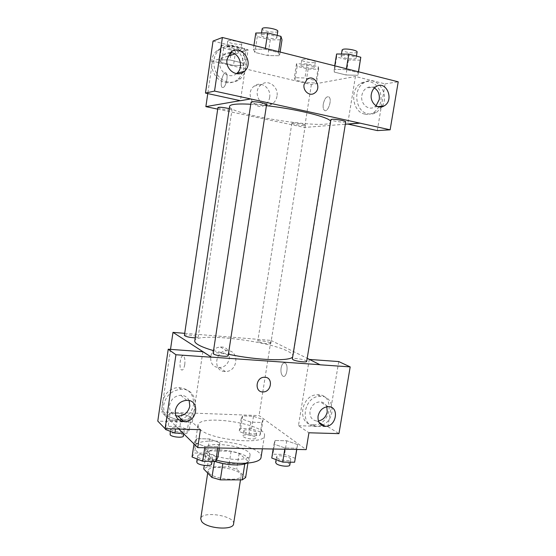 <?xml version="1.0" encoding="UTF-8"?>
<svg xmlns="http://www.w3.org/2000/svg" width="556" height="556" viewBox="0 0 556 556"><rect width="100%" height="100%" fill="white"/><g stroke="black" fill="none" stroke-linecap="round" stroke-linejoin="round"><path stroke-width="0.42" stroke-dasharray="2.78 2.08" d="M233.583 523.863C235.515 515.718 201.341 510.429 200.716 518.776M209.084 473.163C214.331 479.432 241.221 481.67 241.116 475.908C242.847 469.007 208.472 463.69 208.041 470.786L209.084 473.163M244.779 463.947L248.184 461.355L239.149 453.418L231.081 451.236L209.848 450.881L207.423 466.776L228.641 466.943L236.682 469.181L245.634 477.528M207.423 466.776L203.725 468.965M244.842 463.53L222.845 463.551M214.414 461.355L206.165 452.904L204.267 465.393M214.47 460.98L222.88 463.315M209.848 450.881L206.165 452.904M214.734 461.362C208.069 458.902 204.816 456.413 204.969 453.891C205.518 444.988 251.319 452.077 249.157 460.729L246.788 463.211M236.411 459.395C244.716 459.353 249.248 457.998 250.005 455.343C252.139 446.878 206.311 439.782 205.783 448.497L207.159 451.382C211.058 455.42 225.263 459.36 236.411 459.395M231.081 451.236L228.641 466.943M248.184 461.355L247.906 463.12M239.149 453.418L236.682 469.181M261.042 457.296C264.044 444.529 195.677 433.951 194.676 447.024L196.595 451.208C200.181 454.634 206.776 457.609 216.381 460.132M199.917 429.204C210.105 440.116 265.295 445.446 264.482 435.654C267.304 424.04 198.763 413.428 197.936 425.354L199.917 429.204M178.865 429.065L161.4 411.906L259.068 415.589L306.168 449.623M220.065 442.923L217.98 446.732L204.928 446.482L194.246 442.374L196.734 438.656L209.494 438.955L220.065 442.923L217.98 446.732L204.928 446.482L194.246 442.374L196.734 438.656L209.494 438.955L220.065 442.923L219.286 448.011M274.004 444.077L275.067 440.498L286.736 440.769L297.585 444.585L296.89 448.247L284.985 448.018L274.004 444.077L275.067 440.498L286.736 440.769L297.585 444.585L296.89 448.247L284.985 448.018L274.004 444.077L273.211 449.012M241.172 418.786L242.631 415.895L253.494 416.298L263.092 419.565L261.939 422.518L250.874 422.143L241.172 418.786L242.631 415.895L253.494 416.298L263.092 419.565L261.939 422.518L250.874 422.143L241.172 418.786L239.184 431.539L240.672 428.467L251.527 428.787L261.098 432.158L259.916 435.299L248.852 435.007L239.184 431.539M167.405 416.166L170.08 413.198L181.868 413.636L191.215 417.014L188.866 420.051L176.836 419.641L167.405 416.166L170.08 413.198L181.868 413.636L191.215 417.014L188.866 420.051L176.836 419.641L167.405 416.166L165.57 428.683M281.1 367.982C280.641 371.915 281.225 374.619 282.851 376.092C286.472 378.858 288.96 365.243 285.207 363.11C283.317 362.352 281.948 363.978 281.1 367.982C281.941 363.978 283.317 362.352 285.207 363.11C288.953 365.243 286.465 378.858 282.851 376.092C281.218 374.619 280.634 371.915 281.093 367.982M309.49 359.447L320.131 364.805M309.261 359.433L298.447 425.694L308.934 432.783M184.71 333.336L270.953 340.404L262.807 391.924M262.807 391.931L259.068 415.589M270.953 340.404L307.197 358.314M313.521 424.819C331.015 426.091 335.692 394.148 317.83 394.788C300.984 394.037 296.279 424.506 313.111 424.798L313.521 424.819M298.447 425.694L327.88 426.654L338.743 361.567M321.98 425.375L315.752 426.515C298.836 426.243 303.583 395.573 320.513 396.317C334.503 395.608 336.359 418.64 322.98 424.895M326.817 406.763C325.524 403.642 323.238 402.002 319.964 401.835C314.745 402.322 311.423 405.414 309.984 411.106C309.553 416.91 311.867 420.225 316.934 421.059L318.407 420.996M327.88 426.654L338.951 433.638M218.633 367.426L219.238 367.447C231.998 367.877 233.367 345.832 220.454 347.062C208.681 347.264 206.936 367.245 218.633 367.426M170.511 349.37L161.4 411.906M224.763 371.491C212.885 371.332 214.679 350.968 226.646 350.739C239.768 349.46 238.343 371.915 225.382 371.505L224.763 371.491M184.745 364.625C183.946 368.878 182.813 370.616 181.353 369.844C178.441 367.648 180.783 353.227 183.605 356.069C184.842 357.591 185.224 360.441 184.745 364.625M202.85 351.719L192.293 422.233L200.452 429.684M184.752 364.625C185.224 360.441 184.849 357.591 183.605 356.069C180.79 353.227 178.441 367.648 181.36 369.844C182.82 370.616 183.946 368.878 184.752 364.625M175.418 420.197C184.092 420.551 192.654 412.872 193.585 404.031C193.662 394.009 188.811 388.547 179.018 387.657C159.621 387.296 155.402 419.488 174.66 420.155L175.418 420.197M192.293 422.233L157.779 421.107M182.333 421.392L176.558 421.983C167.613 420.343 163.304 414.762 163.638 405.241C165.82 395.747 171.595 390.423 180.957 389.263C198.721 388.032 200.584 415.916 183.278 421.094M189.137 400.605C187.476 397.158 184.675 395.365 180.742 395.24C174.73 395.837 170.998 399.18 169.545 405.261C169.121 410.467 171.199 413.949 175.779 415.693M264.934 377.246L264.121 377.246M195.219 337.881L198.103 337.381L197.7 336.908C195.559 335.442 184.258 334.17 184.404 335.414M306.697 361.393L305.876 360.635C302.874 358.995 292.199 357.696 292.324 358.981M228.175 355.666L227.633 355.027C225.041 353.275 212.983 351.927 213.115 353.414M270.223 342.753C267.7 341.363 257.616 340.14 257.755 341.245L258.325 341.794C260.764 343.184 271.015 344.435 270.835 343.323L270.223 342.753M292.658 356.903L293.04 356.111C293.193 354.707 291.504 353.116 287.959 351.336C267.999 340.599 195.024 332.127 194.774 340.897M213.532 350.634L228.391 354.248M250.749 104.264L266.421 105.661M330.605 121.284L330.757 121.966C330.327 130.472 227.453 114.543 229.621 106.307M217.938 107.51C217.472 108.392 228.968 110.54 231.463 110.046L231.984 109.81L229.274 108.649M345.728 121.82C345.846 123.105 330.333 120.854 330.869 119.658M266.588 104.556C266.72 105.981 250.534 103.409 251.083 102.089M292.56 122.994C295.347 122.64 305.786 124.516 305.3 125.281C305.432 126.358 291.386 124.224 291.851 123.237L292.56 122.994M250.374 98.878L240.192 100.657M217.702 109.129L304.605 127.442L345.339 124.21M307.016 79.369L304.056 84.54M374.376 87.952C371.7 86.507 369.038 86.569 366.397 88.133C363.971 89.752 362.456 92.192 361.859 95.437C360.212 103.666 368.322 111.012 374.452 107.002L376.03 105.821M382.021 106.794L376.509 112.472C373.764 114.001 370.901 114.446 367.905 113.799C355.52 111.77 352.455 89.391 363.846 82.823C375.703 74.337 390.02 92.762 382.382 106.126M364.812 114.105C367.787 114.744 370.643 114.3 373.368 112.778C380.603 107.44 382.73 100.004 379.741 90.468C375.091 81.871 368.76 79.494 360.747 83.337C349.425 89.864 352.483 112.09 364.812 114.105M230.629 52.535C227.731 52.285 225.201 53.188 223.046 55.252L219.905 61.653C218.07 71.446 229.586 79.675 236.453 73.677M227.612 81.885C214.79 79.647 208.959 59.422 218.73 50.311C226.911 43.82 234.778 44.605 242.34 52.66C248.178 62.202 247.601 70.834 240.623 78.563C236.821 81.767 232.484 82.879 227.612 81.885M225.263 82.448C230.108 83.428 234.423 82.33 238.197 79.14C245.133 71.467 245.696 62.897 239.893 53.432C232.373 45.439 224.554 44.661 216.423 51.11C206.714 60.152 212.524 80.231 225.263 82.448M213.031 41.068L248.066 49.783L240.442 100.706M377.302 130.59L385.099 83.866L355.437 76.485L347.681 124.03M385.099 83.866L398.221 81.808M358.516 71.8L357.946 75.303L358.286 72.641L346.263 69.618L334.142 69.354L334.232 72.065L345.999 74.984L357.953 75.303L358.272 72.641L346.263 69.618L334.128 69.347M318.657 69.243L318.345 66.727L307.155 63.94L296.494 63.752L297.154 66.303L308.135 69.007L318.657 69.243L316.482 82.969L316.114 80.676L304.945 77.993L294.319 77.673L295.034 80.008L305.995 82.615L316.489 82.969M245.905 51.228L244.355 48.302L232.151 45.265L221.747 45.244L223.658 48.212L235.612 51.159L245.905 51.228L243.757 65.587L242.159 62.904L229.975 59.972L219.599 59.812M221.747 45.244L219.606 59.819L221.552 62.543L233.499 65.379L243.757 65.587L242.18 62.904L229.975 59.972L219.606 59.819L221.573 62.543L233.499 65.379L243.764 65.594M253.376 49.178L254.933 52.382L267.86 55.593L279.571 55.718L278.452 52.563L265.226 49.234L253.362 49.171L254.912 52.375L267.86 55.593L279.557 55.718L278.466 52.57L265.226 49.234L253.376 49.178L253.939 45.439M227.995 56.17L212.503 61.097L311.381 84.568L355.437 76.485M248.066 49.783L234.84 53.995M269.646 97.474C271.453 88.362 261.007 80.46 254.287 86.041C243.834 93.325 255.19 112.423 265.254 104.785C267.644 103.069 269.111 100.629 269.646 97.474M311.381 84.568L304.605 127.442M212.503 61.097L207.77 93.575M276.985 96.237C276.429 99.454 274.935 101.943 272.503 103.687C262.272 111.478 250.756 91.983 261.389 84.561C268.228 78.869 278.834 86.938 276.985 96.237M226.855 79.564C225.59 85.624 223.998 88.223 222.08 87.361C219.342 84.769 223.651 69.806 226.222 73.1C227.063 74.226 227.272 76.38 226.855 79.564C227.279 76.38 227.063 74.226 226.229 73.1C223.658 69.806 219.349 84.776 222.087 87.361C224.005 88.223 225.597 85.624 226.862 79.571M323.286 104.048C322.869 107.037 323.21 109.094 324.301 110.227C327.56 113.556 332.53 99.691 329.006 96.973C326.546 96.042 324.641 98.398 323.286 104.048C324.635 98.398 326.539 96.042 328.999 96.973C332.523 99.691 327.56 113.556 324.301 110.227C323.21 109.094 322.869 107.03 323.279 104.041M227.341 46.634C229.836 45.557 241.596 47.983 240.97 49.442C241.019 51.319 226.257 48.824 226.834 47.051L227.341 46.634M244.355 48.302L242.18 62.904M232.151 45.265L231.067 52.591M230.664 55.322L229.975 59.972M223.658 48.212L221.552 62.543M235.612 51.159L233.499 65.379M228.203 40.81C230.705 39.684 242.465 42.131 241.839 43.646C241.874 45.592 227.105 43.09 227.689 41.248L228.203 40.81M301.63 65.024C304.507 64.19 315.002 66.247 314.432 67.519C314.467 69.243 300.316 67.116 300.879 65.49L301.63 65.024M316.482 82.969L316.128 80.683L304.945 77.993L294.326 77.673L295.021 80.001L305.995 82.615L316.482 82.969M318.345 66.727L316.128 80.683M307.155 63.94L304.945 77.993M296.494 63.752L294.326 77.673M297.154 66.303L295.021 80.001M308.135 69.007L305.995 82.615M302.506 59.464C305.39 58.582 315.884 60.653 315.308 61.98C315.328 63.759 301.171 61.64 301.748 59.944L302.506 59.464M255.802 33.019L257.303 36.522L270.251 39.858L282.003 39.823M261.883 34.597C264.92 33.318 277.527 35.938 276.818 37.69C276.818 39.983 260.507 37.356 261.188 35.174L261.883 34.597M280.12 52.042L279.557 55.718M278.605 51.659L278.466 52.57M265.365 48.323L265.226 49.234M257.303 36.522L254.912 52.375M270.251 39.858L267.86 55.593M277.798 31.268C277.791 33.645 261.466 31.011 262.161 28.738M336.602 53.995L336.637 56.969L348.424 60.013L360.42 60.173M342.128 55.426C345.575 54.446 356.75 56.622 356.097 58.137C356.09 60.208 340.453 58.032 341.113 56.052L342.128 55.426M358.425 71.78L358.286 72.641M346.402 68.749L346.263 69.618M334.712 65.803L334.219 72.058L345.999 74.984L357.946 75.303M336.637 56.969L334.219 72.058M348.424 60.013L345.999 74.984M357.098 52.021C357.077 54.168 341.426 51.993 342.1 49.943M165.459 429.468L168.162 426.292L179.935 426.647L189.255 430.135L186.879 433.374L183.153 433.277M170.97 429.621C172.867 431.88 184.279 432.825 184.203 430.733C184.877 428.322 170.713 426.403 170.65 428.905L170.97 429.621M191.215 417.014L189.255 430.135M188.866 420.051L186.879 433.374M176.836 419.641L175.453 428.968M170.08 413.198L168.162 426.292M181.868 413.636L179.935 426.647M183.417 436.001C184.099 433.534 169.948 431.63 169.872 434.18M244.258 431.685C246.558 433.763 256.733 434.764 256.67 432.909C257.317 430.698 243.806 428.516 243.743 430.824L244.258 431.685M263.092 419.565L261.098 432.158M261.939 422.518L259.916 435.299M250.874 422.143L248.852 435.007M242.631 415.895L240.672 428.467M253.494 416.298L251.527 428.787M243.465 436.759C245.759 438.879 255.927 439.865 255.871 437.968C256.524 435.702 243.028 433.52 242.951 435.883L243.465 436.759M192.049 456.983L194.572 453.015L207.325 453.216L217.855 457.324M198.033 457.06C200.327 459.749 212.517 460.75 212.475 458.255C213.261 455.329 197.727 453.057 197.602 456.087L198.033 457.06M217.98 446.732L217.792 447.983M204.928 446.482L204.733 447.747M194.246 442.374L194.009 443.945M196.734 438.656L194.572 453.015M209.494 438.955L207.325 453.216M211.593 464.045C212.385 461.042 196.866 458.776 196.734 461.876M271.766 458.033L272.864 454.224L284.526 454.405L295.333 458.346M277.229 458.102C279.967 460.549 290.746 461.626 290.719 459.464C291.469 456.803 276.659 454.189 276.54 456.956L277.229 458.102M297.585 444.585L296.786 449.45M296.89 448.247L296.695 449.443M284.985 448.018L284.79 449.227M275.067 440.498L272.864 454.224M286.736 440.769L284.526 454.405M289.822 464.997C290.579 462.272 275.783 459.652 275.651 462.481M240.491 479.87L241.116 475.908M207.694 473.073L208.041 470.786M205.783 448.497L204.969 453.891M250.005 455.343L249.157 460.729M197.936 425.354L194.676 447.024M264.482 435.654L262.39 448.81M313.111 424.798L315.752 426.515M317.83 394.788L320.513 396.317M328.214 406.651L319.964 401.835M319.005 422.372L316.934 421.059M219.238 367.447L225.382 371.505M220.454 347.062L226.646 350.739M174.66 420.155L176.558 421.983M179.018 387.657L180.957 389.263M186.698 400.327L180.742 395.24M330.757 121.966L293.04 356.111M198.103 337.381L231.984 109.81M291.851 123.237L257.755 341.245M305.3 125.281L270.835 343.323M375.967 86.666L366.397 88.133M377.76 106.634L374.452 107.002M373.368 112.778L376.509 112.472M360.747 83.337L363.846 82.823M230.24 52.903L223.046 55.252M238.197 79.14L240.623 78.563M216.423 51.11L218.73 50.311M265.254 104.785L272.503 103.687M254.287 86.041L261.389 84.561M227.689 41.248L226.834 47.051M241.839 43.646L240.97 49.442M301.748 59.944L300.879 65.49M315.308 61.98L314.432 67.519M261.522 32.971L261.188 35.174M277.173 35.382L276.818 37.69M341.44 54.036L341.113 56.052M356.431 56.1L356.097 58.137M170.65 428.905L170.296 431.317M184.203 430.733L183.737 433.854M243.743 430.824L242.951 435.883M256.67 432.909L255.871 437.968M197.602 456.087L197.165 459.02M212.475 458.255L212.01 461.327M276.54 456.956L276.11 459.645M290.719 459.464L290.281 462.182"/><path stroke-width="0.83" d="M207.694 473.073L200.716 518.776L201.689 521.535C206.756 528.749 233.527 530.632 233.583 523.863L240.491 479.87M244.779 463.947L242.277 479.87L245.634 477.528L247.906 463.12M242.277 479.87L220.329 479.863L211.94 477.465L203.725 468.965L204.267 465.393M222.845 463.551L220.329 479.863M214.414 461.355L211.94 477.465M246.788 463.211C244.299 464.371 240.56 464.934 235.549 464.92C228.266 464.774 221.323 463.586 214.734 461.362M216.381 460.132C236.814 465.546 260.938 463.739 261.042 457.296L262.39 448.81M309.49 359.447L338.743 361.567L350.19 366.897L338.951 433.638L308.934 432.783L306.168 449.623L197.748 447.615L178.865 429.065M307.197 358.314L320.131 364.805L350.19 366.897M322.98 424.895L321.98 425.375M318.407 420.996C323.099 419.988 326.045 416.924 327.241 411.822L326.817 406.763M318.067 416.117C317.615 422.032 319.964 425.409 325.1 426.237C336.45 427.272 339.82 406.311 328.214 406.651C322.918 407.159 319.533 410.314 318.067 416.117M320.145 364.715L211.405 357.126L172.986 332.37L170.511 349.37M172.986 332.37L184.71 333.336M197.748 447.615L200.452 429.684L165.104 428.669L157.779 421.107L168.232 349.21L202.85 351.719L211.405 357.126M183.278 421.094L182.333 421.392M175.779 415.693L177.934 416.083C184.265 415.805 188.227 412.476 189.811 406.102L189.137 400.605M175.286 410.585C174.952 416.965 177.795 420.635 183.814 421.601C197.373 422.88 200.556 399.75 186.698 400.327C180.575 400.952 176.766 404.372 175.286 410.585M168.232 349.21L175.932 354.749L211.391 357.223M165.104 428.669L175.932 354.749M264.941 377.246C273.364 377.399 271.543 392.043 263.134 391.924C254.467 392.571 255.461 377.468 264.128 377.246L264.941 377.246C273.364 377.399 271.543 392.043 263.134 391.924L263.134 391.924C254.467 392.571 255.461 377.468 264.121 377.246M229.274 108.649C223.29 107.336 219.516 106.954 217.938 107.51L184.404 335.414C185.676 336.644 189.283 337.464 195.219 337.881M292.324 358.981L293.088 359.718C295.987 361.358 306.87 362.693 306.697 361.393L345.728 121.82C346.27 120.909 335.157 118.921 331.828 119.331L330.869 119.658L292.324 358.981M213.115 353.414L213.608 354.026C216.075 355.784 228.37 357.16 228.175 355.666L266.588 104.556C267.193 103.506 254.641 101.15 251.729 101.776L251.083 102.089L213.115 353.414M250.749 104.264C242.854 103.819 237.071 103.896 233.416 104.493C231.004 104.903 229.739 105.508 229.621 106.307L194.774 340.897C194.621 341.926 195.587 343.108 197.672 344.435C200.841 346.423 206.13 348.487 213.532 350.634M228.391 354.248C257.143 360.385 290.204 361.483 292.658 356.903M266.421 105.661C296.536 109.004 329.506 117.253 330.605 121.284M250.374 98.878L390.131 129.819L398.221 81.808L222.393 37.488L214.546 91.08L250.374 98.878M240.192 100.657L205.873 106.634L217.702 109.129M345.339 124.21L359.934 123.057M304.056 84.54L307.016 79.369C314.404 73.385 322.431 87.994 314.626 93.054C309.887 96.793 302.763 91.121 304.056 84.54C302.763 91.121 309.88 96.793 314.626 93.054C322.424 87.994 314.404 73.385 307.016 79.369M371.345 94.117C371.957 90.802 373.5 88.314 375.967 86.666C386.232 79.647 394.795 100.268 384.106 105.932C377.872 110.019 369.657 102.519 371.345 94.117M227.036 59.45L230.24 52.903C240.178 42.402 255.239 62.321 244.404 71.321C237.572 78.208 225.076 69.827 227.036 59.45M376.03 105.821L379.241 99.573C379.824 94.402 378.205 90.524 374.376 87.952M382.382 106.126L382.021 106.794M236.453 73.677L236.974 73.239C244.077 67.443 239.74 53.049 230.629 52.535M250.36 98.982L240.442 100.706L205.47 93.074L213.031 41.068L222.393 37.488M205.47 93.074L214.546 91.08M347.681 124.03L377.302 130.59L390.131 129.819M347.66 124.12L359.92 123.154M234.84 53.995L227.995 56.17M207.77 93.575L205.873 106.634M231.067 52.591L230.664 55.322M280.12 52.042L282.003 39.823L280.954 36.369L267.707 32.908L255.802 33.019L253.939 45.439M280.954 36.369L278.605 51.659M267.707 32.908L265.365 48.323M261.522 32.971L262.161 28.738L262.856 28.147C265.907 26.799 278.521 29.44 277.798 31.268L277.173 35.382M358.516 71.8L360.802 57.247L348.779 54.099L336.602 53.995L334.712 65.803M360.802 57.247L358.425 71.78M348.779 54.099L346.402 68.749M341.44 54.036L342.1 49.943L343.115 49.289C346.576 48.254 357.751 50.443 357.098 52.021L356.431 56.1M183.153 433.277L174.848 433.061L165.459 429.468L165.57 428.683M175.453 428.968L174.848 433.061M170.296 431.317L170.192 434.91C172.082 437.211 183.487 438.142 183.417 436.001L183.737 433.854M219.286 448.011L217.855 457.324L215.735 461.369L202.69 461.23L192.049 456.983L194.009 443.945M217.792 447.983L215.735 461.369M204.733 447.747L202.69 461.23M197.165 459.02L196.734 461.876L197.158 462.87C199.437 465.608 211.621 466.588 211.593 464.045L212.01 461.327M296.786 449.45L294.61 462.231L282.705 462.099L271.766 458.033L273.211 449.012M296.695 449.443L294.61 462.231M284.79 449.227L282.705 462.099M276.11 459.645L275.651 462.481L276.332 463.655C279.063 466.143 289.843 467.207 289.822 464.997L290.281 462.182M325.1 426.237L319.005 422.372M183.814 421.601L177.934 416.083M384.106 105.932L377.76 106.634M244.404 71.321L236.974 73.239"/></g></svg>

